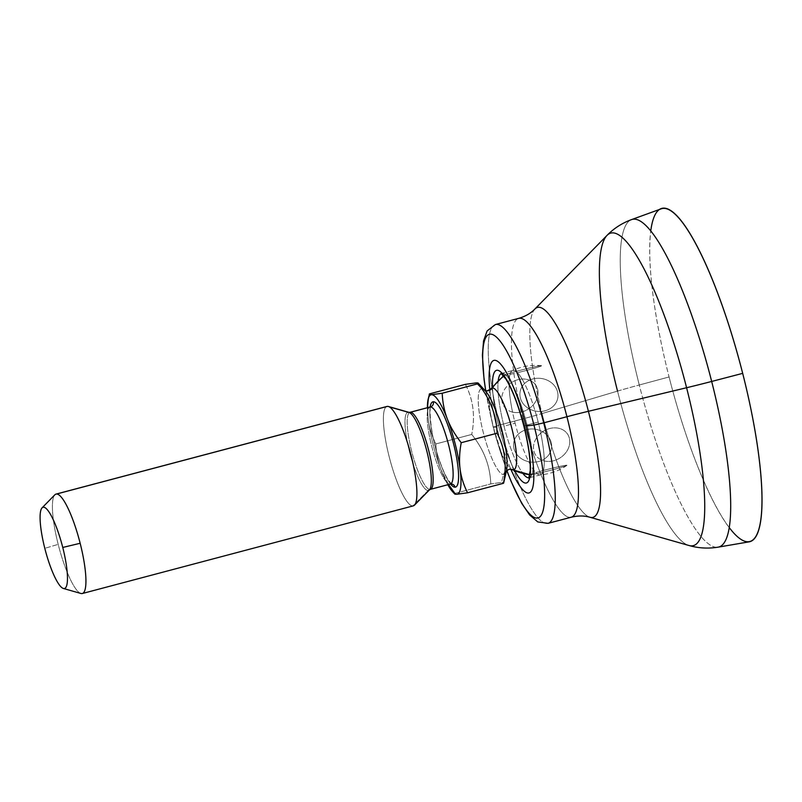 <?xml version="1.0" encoding="UTF-8"?>
<svg xmlns="http://www.w3.org/2000/svg" width="802" height="802" viewBox="0 0 802 802"><rect width="100%" height="100%" fill="white"/><g stroke="black" fill="none" stroke-linecap="round" stroke-linejoin="round"><path stroke-width="0.6" stroke-dasharray="4.01 3.01" d="M749.319 541.811A172.25 36.07 75.2 0 1 669.079 376.96L639.274 384.99A169.433 35.478 -104.8 0 0 718.201 547.144A169.433 35.478 75.2 0 1 639.274 384.99A59.99 2.617 -14.3 0 0 617.53 391.105A161.623 33.844 -104.8 0 0 689.078 545.53A161.623 33.844 75.2 0 1 617.53 391.105L542.012 413.561A108.571 22.737 -104.8 0 0 590.082 517.29A108.571 22.737 -104.8 0 1 542.012 413.561L617.53 391.105A161.623 33.844 75.2 0 1 606.954 235.457M534.904 309.001A108.571 22.737 -104.8 0 0 542.012 413.561A42.847 1.865 165.7 0 1 522.984 418.865A102.836 21.534 75.2 0 1 518.633 318.384A102.836 21.534 75.2 0 0 522.984 418.865L499.766 425.02L522.984 418.865A42.847 1.865 -14.3 0 0 542.012 413.561A108.571 22.737 -104.8 0 1 534.904 309.001M617.53 391.105A59.99 2.617 165.7 0 1 639.274 384.99A169.433 35.478 75.2 0 1 631.455 219.638A169.433 35.478 -104.8 0 0 639.274 384.99L669.079 376.96A172.25 36.07 75.2 0 1 661.129 208.861M729.309 527.666A172.25 36.07 75.2 0 1 669.079 376.96A172.25 36.07 75.2 0 1 650.743 231.056M495.405 324.539A102.836 21.534 -104.8 0 0 499.766 425.02A102.836 21.534 -104.8 0 0 548.067 523.345A102.836 21.534 75.2 0 1 499.766 425.02L493.36 427.075A95.007 19.9 -104.8 0 0 506.894 470.543A95.007 19.9 75.2 0 1 493.36 427.075L496.829 427.376A68.551 14.356 -104.8 0 0 510.884 469.32A68.551 14.356 75.2 0 1 496.829 427.376L493.36 427.075A95.007 19.9 75.2 0 1 485.771 390.795A95.007 19.9 -104.8 0 0 493.36 427.075L499.766 425.02A102.836 21.534 75.2 0 1 495.405 324.539M571.295 517.2A102.836 21.534 75.2 0 1 522.984 418.865A102.836 21.534 75.2 0 0 571.295 517.2M489.842 389.882A68.551 14.356 -104.8 0 0 496.829 427.376A68.551 14.356 75.2 0 1 489.842 389.882M492.488 386.554A58.275 12.2 -104.8 0 0 499.024 427.265A58.275 12.2 -104.8 0 0 514.834 470.904A58.275 12.2 75.2 0 1 499.024 427.265A58.275 12.2 75.2 0 1 492.488 386.554M540.468 474.824L529.35 477.771A53.985 11.308 -104.8 0 1 528.889 477.852A53.985 11.308 -104.8 0 0 529.35 477.771A53.985 11.308 -104.8 0 0 527.064 425.02L523.826 426.032L527.064 425.02A53.985 11.308 -104.8 0 0 501.701 373.401A53.985 11.308 -104.8 0 0 501.26 373.562A53.985 11.308 -104.8 0 1 501.701 373.401L512.829 370.454A53.985 11.308 75.2 0 1 517.48 372.689A53.985 11.308 75.2 0 1 524.538 383.567A19.088 16.561 7.1 0 0 535.094 411.005A53.985 11.308 75.2 0 1 538.182 422.073A53.985 11.308 75.2 0 1 540.748 433.18A53.985 11.308 75.2 0 1 544.267 460.95A53.985 11.308 75.2 0 1 542.854 472.248A53.985 11.308 75.2 0 1 540.468 474.824A53.985 11.308 75.2 0 1 535.816 472.589A53.985 11.308 75.2 0 1 528.759 461.711A53.985 11.308 75.2 0 1 518.202 434.273A53.985 11.308 75.2 0 1 515.115 423.205L503.987 426.153A53.985 11.308 -104.8 0 0 523.004 473.561A53.985 11.308 -104.8 0 1 503.987 426.153L515.115 423.205A53.985 11.308 75.2 0 1 512.548 412.108A53.985 11.308 75.2 0 1 509.029 384.328A53.985 11.308 75.2 0 1 510.443 373.04A53.985 11.308 75.2 0 1 512.829 370.454M498.273 380.198A53.985 11.308 -104.8 0 0 503.987 426.153A53.985 11.308 -104.8 0 1 498.273 380.198M528.729 478.102L529.35 477.771A53.985 11.308 -104.8 0 0 527.064 425.02L538.182 422.073A53.985 11.308 75.2 0 1 540.748 433.18A19.088 15.729 147 0 0 544.267 460.95A53.985 11.308 75.2 0 1 542.854 472.248A19.088 0.832 165.7 0 1 530.423 474.774A54.847 53.574 -92.8 0 1 529.791 474.704A54.847 53.574 87.2 0 0 530.423 474.774A19.088 0.832 165.7 0 1 530.122 474.774A19.088 0.832 165.7 0 1 535.816 472.589A53.985 11.308 75.2 0 1 528.759 461.711A19.088 16.561 -172.9 0 1 518.202 434.273A53.985 11.308 75.2 0 1 515.115 423.205A53.985 11.308 75.2 0 1 512.548 412.108A19.088 15.729 -33 0 1 509.029 384.328A53.985 11.308 75.2 0 1 510.443 373.04A19.088 0.832 165.7 0 1 529.33 368.048A19.088 0.832 165.7 0 1 541.43 365.672A19.088 0.832 165.7 0 1 517.48 372.689A53.985 11.308 75.2 0 1 524.538 383.567A53.985 11.308 75.2 0 1 535.094 411.005A53.985 11.308 75.2 0 1 538.182 422.073L527.064 425.02A53.985 11.308 -104.8 0 0 501.701 373.401L500.999 373.421M503.826 376.118A54.847 53.574 -92.8 0 1 505.049 375.226A19.088 0.832 -14.3 0 0 517.48 372.689A53.985 11.308 -104.8 0 0 512.418 370.604A53.985 11.308 -104.8 0 0 510.443 373.04A19.088 0.832 -14.3 0 0 505.049 375.226A19.088 0.832 -14.3 0 0 517.48 372.689A19.088 0.832 -14.3 0 0 539.505 366.664A19.088 0.832 -14.3 0 0 534.252 366.925A19.088 0.832 -14.3 0 0 510.443 373.04A19.088 0.832 -14.3 0 0 504.699 375.035A19.088 0.832 -14.3 0 0 505.049 375.226A54.847 53.574 87.2 0 0 503.826 376.118M524.538 383.567A19.088 16.561 -172.9 0 1 548.799 380.97A19.088 16.561 -172.9 0 1 556.678 401.461A19.088 16.561 -172.9 0 1 535.094 411.005A53.985 11.308 -104.8 0 0 524.538 383.567A19.088 16.561 7.1 0 0 535.094 411.005A19.088 16.561 7.1 0 0 556.678 401.461A19.088 16.561 7.1 0 0 548.799 380.97A19.088 16.561 7.1 0 0 524.538 383.567M490.644 389.06A42.336 8.862 -104.8 0 0 494.253 431.215A42.336 8.862 -104.8 0 0 511.987 469.641A42.336 8.862 -104.8 0 1 494.253 431.215A42.336 8.862 -104.8 0 1 490.644 389.06M509.982 469.28A7.178 7.007 87.2 0 0 503.576 474.523A44.29 9.273 75.2 0 1 483.185 432.108A44.29 9.273 75.2 0 1 481.711 388.769A7.178 7.007 87.2 0 0 487.055 390.905A7.178 7.007 -92.8 0 1 481.711 388.769A44.29 9.273 75.2 0 1 485.441 391.005A44.29 9.273 75.2 0 0 481.711 388.769L476.067 382.905L481.711 388.769A44.29 9.273 75.2 0 0 483.185 432.108A44.29 9.273 75.2 0 0 503.576 474.523A7.178 7.007 -92.8 0 1 509.982 469.28L510.022 469.27M506.503 470.523A44.29 9.273 75.2 0 1 503.576 474.523L501.44 482.453C503.466 482.363 504.127 482.644 503.445 483.295C504.127 482.644 503.466 482.363 501.44 482.453L503.576 474.523A44.29 9.273 75.2 0 0 506.503 470.523L506.353 471.175M454.704 493.992L454.894 493.41L490.764 483.917L501.44 482.453L490.764 483.917L454.894 493.41L454.734 494.012M427.426 407.697A51.418 10.767 -104.8 0 0 428.348 420.058A51.418 10.767 -104.8 0 0 441.04 469.832A51.418 10.767 -104.8 0 0 447.827 484.739A51.418 10.767 -104.8 0 1 441.04 469.832C437.992 461.812 436.268 453.19 435.857 443.947L471.726 434.443C483.837 449.411 490.182 465.892 490.764 483.917C490.182 465.892 483.837 449.411 471.726 434.443L435.857 443.947C431.917 436.118 429.411 428.158 428.348 420.058A51.418 10.767 -104.8 0 0 441.04 469.832C437.992 461.812 436.268 453.19 435.857 443.947C431.917 436.118 429.411 428.158 428.348 420.058C427.356 411.937 427.747 403.205 429.511 393.862C427.747 403.205 427.356 411.937 428.348 420.058A51.418 10.767 -104.8 0 1 427.426 407.697M450.574 484.027A44.13 9.243 75.2 0 1 435.275 446.844A44.13 9.243 75.2 0 1 430.163 406.965A44.13 9.243 -104.8 0 0 435.275 446.844A44.13 9.243 -104.8 0 0 450.574 484.027M448.579 484.538L441.04 469.832L448.579 484.538M465.381 384.358C473.27 399.526 475.385 416.228 471.726 434.443C475.385 416.228 473.27 399.526 465.381 384.358M449.992 484.127A4.281 4.19 -92.8 0 1 450.834 483.997A4.281 4.19 87.2 0 0 449.992 484.127A39.849 8.341 75.2 0 1 431.867 446.824A39.849 8.341 75.2 0 1 429.952 407.035A39.849 8.341 75.2 0 0 431.867 446.824A39.849 8.341 75.2 0 0 449.992 484.127L430.012 489.42L449.992 484.127A39.849 8.341 75.2 0 0 450.353 484.067M386.534 406.614A51.418 10.767 -104.8 0 0 389.742 458.904A51.418 10.767 -104.8 0 0 412.84 505.922L428.128 490.513A4.281 4.19 -92.8 0 1 430.012 489.42A39.849 8.341 -104.8 0 1 411.887 452.117A39.849 8.341 -104.8 0 1 409.972 412.318A39.849 8.341 -104.8 0 0 411.887 452.117A39.849 8.341 -104.8 0 0 430.012 489.42A4.281 4.19 87.2 0 0 428.128 490.513A40.421 8.461 75.2 0 1 409.521 451.797A40.421 8.461 75.2 0 1 408.178 412.248A4.281 4.19 87.2 0 0 409.501 412.398A4.281 4.19 -92.8 0 1 408.178 412.248A40.421 8.461 75.2 0 1 408.9 412.338M429.441 489.882A40.421 8.461 75.2 0 1 428.128 490.513A40.421 8.461 75.2 0 1 409.521 451.797A40.421 8.461 75.2 0 1 408.178 412.248M389.351 406.905L387.466 406.373L389.351 406.905M428.128 490.513L412.84 505.922L81.854 593.59L412.84 505.922A51.418 10.767 75.2 0 1 389.451 457.792A51.418 10.767 75.2 0 1 386.985 406.444M80.942 593.48A51.418 10.767 75.2 0 1 58.185 544.357L44.802 548.327L58.185 544.357A51.418 10.767 75.2 0 1 54.817 494.834M56 494.112A51.418 10.767 -104.8 0 0 58.185 544.357A51.418 10.767 -104.8 0 0 81.854 593.59M530.423 474.774A19.088 0.832 165.7 0 1 535.816 472.589A19.088 0.832 165.7 0 1 559.626 466.473A19.088 0.832 165.7 0 1 564.889 466.213A19.088 0.832 165.7 0 1 542.854 472.248A19.088 0.832 165.7 0 1 530.423 474.774M542.854 472.248A19.088 0.832 -14.3 0 0 566.854 465.411A19.088 0.832 -14.3 0 0 556.718 467.135A19.088 0.832 -14.3 0 0 535.816 472.589A53.985 11.308 -104.8 0 0 540.047 474.904A53.985 11.308 -104.8 0 0 542.854 472.248M528.759 461.711A19.088 16.561 -172.9 0 1 518.202 434.273A19.088 16.561 -172.9 0 1 542.453 431.676A19.088 16.561 -172.9 0 1 550.342 452.168A19.088 16.561 -172.9 0 1 528.759 461.711A19.088 16.561 7.1 0 0 550.342 452.168A19.088 16.561 7.1 0 0 542.453 431.676A19.088 16.561 7.1 0 0 518.202 434.273A53.985 11.308 -104.8 0 0 528.759 461.711M512.548 412.108A19.088 15.729 -33 0 1 509.029 384.328A19.088 15.729 -33 0 1 532.398 381.772A19.088 15.729 -33 0 1 535.024 402.524A19.088 15.729 -33 0 1 512.548 412.108A19.088 15.729 147 0 0 535.024 402.524A19.088 15.729 147 0 0 532.398 381.772A19.088 15.729 147 0 0 509.029 384.328A53.985 11.308 -104.8 0 0 512.548 412.108M540.748 433.18A19.088 15.729 147 0 0 544.267 460.95A19.088 15.729 147 0 0 566.743 451.366A19.088 15.729 147 0 0 564.117 430.614A19.088 15.729 147 0 0 540.748 433.18A19.088 15.729 -33 0 1 564.117 430.614A19.088 15.729 -33 0 1 566.743 451.366A19.088 15.729 -33 0 1 544.267 460.95A53.985 11.308 -104.8 0 0 540.748 433.18M506.824 470.614L493.29 427.045L485.681 390.774M541.43 365.672C531.315 364.669 521.641 366.313 512.418 370.604M504.699 375.035L503.586 375.817M451.566 484.097L447.897 479.546C444.889 474.563 441.842 467.476 438.764 458.283C429.842 434.423 428.98 403.516 430.985 406.403M566.854 465.411C558.753 470.934 549.811 474.092 540.047 474.904"/><path stroke-width="1.2" d="M506.824 470.614L511.165 481.581L521.731 503.405L529.621 514.944L537.771 521.932L548.067 523.345A102.836 21.534 -104.8 0 0 543.706 422.865A102.836 21.534 75.2 0 1 548.067 523.345L571.295 517.2A102.836 21.534 75.2 0 0 566.934 416.719A42.847 1.865 165.7 0 1 588.407 411.296L686.592 387.727L588.407 411.296A108.571 22.737 -104.8 0 1 590.082 517.29A108.571 22.737 -104.8 0 0 588.407 411.296A42.847 1.865 -14.3 0 0 566.934 416.719L543.706 422.865L566.934 416.719A102.836 21.534 75.2 0 0 518.633 318.384A102.836 21.534 75.2 0 1 566.934 416.719A102.836 21.534 75.2 0 1 571.295 517.2C578.112 515.556 584.377 515.596 590.082 517.29L689.078 545.53A161.623 33.844 -104.8 0 0 686.592 387.727A161.623 33.844 75.2 0 1 689.078 545.53C698.522 548.237 708.236 548.779 718.201 547.144A169.433 35.478 -104.8 0 0 711.675 381.451L742.682 373.361A172.25 36.07 75.2 0 1 749.319 541.811L718.201 547.144A169.433 35.478 75.2 0 0 711.675 381.451A59.99 2.617 165.7 0 1 686.592 387.727A59.99 2.617 -14.3 0 0 711.675 381.451A169.433 35.478 -104.8 0 0 631.455 219.638A169.433 35.478 75.2 0 1 711.675 381.451L742.682 373.361A172.25 36.07 75.2 0 1 729.309 527.666M485.681 390.774L484.057 379.396L482.393 355.196L483.546 340.91L487.125 330.925L495.405 324.539A102.836 21.534 75.2 0 1 543.706 422.865L533.962 425.09A95.007 19.9 -104.8 0 0 494.774 335.777A95.007 19.9 -104.8 0 0 485.771 390.795A95.007 19.9 75.2 0 1 494.774 335.777A95.007 19.9 75.2 0 1 533.962 425.09L526.122 425.942A68.551 14.356 75.2 0 1 532.338 488.909A68.551 14.356 75.2 0 1 510.884 469.32A68.551 14.356 -104.8 0 0 532.338 488.909A68.551 14.356 -104.8 0 0 526.122 425.942L533.962 425.09A95.007 19.9 75.2 0 1 541.36 515.024A95.007 19.9 75.2 0 1 506.894 470.543A95.007 19.9 -104.8 0 0 541.36 515.024A95.007 19.9 -104.8 0 0 533.962 425.09L543.706 422.865A102.836 21.534 -104.8 0 0 495.405 324.539L518.633 318.384C525.36 316.429 530.794 313.301 534.904 309.001A108.571 22.737 -104.8 0 1 588.407 411.296A108.571 22.737 -104.8 0 0 534.904 309.001L606.954 235.457A161.623 33.844 75.2 0 1 686.592 387.727A161.623 33.844 -104.8 0 0 606.954 235.457A161.623 33.844 -104.8 0 0 617.53 391.105M606.954 235.457C613.811 228.43 621.981 223.146 631.455 219.638L661.129 208.861A172.25 36.07 75.2 0 1 742.682 373.361A172.25 36.07 75.2 0 0 650.743 231.056M526.122 425.942A68.551 14.356 -104.8 0 0 499.626 363.025A68.551 14.356 -104.8 0 0 489.842 389.882A68.551 14.356 75.2 0 1 499.626 363.025A68.551 14.356 75.2 0 1 526.122 425.942M523.927 426.052A58.275 12.2 -104.8 0 0 503.095 374.474A58.275 12.2 -104.8 0 0 492.488 386.554A58.275 12.2 75.2 0 1 503.095 374.474A58.275 12.2 75.2 0 1 523.927 426.052L523.927 426.052A58.275 12.2 75.2 0 1 529.821 477.3A58.275 12.2 75.2 0 1 514.834 470.904A58.275 12.2 -104.8 0 0 529.821 477.3A58.275 12.2 -104.8 0 0 523.927 426.052M501.26 373.562A53.985 11.308 -104.8 0 0 498.273 380.198A53.985 11.308 -104.8 0 1 501.26 373.562M523.004 473.561A53.985 11.308 -104.8 0 0 528.889 477.852A53.985 11.308 -104.8 0 1 523.004 473.561M529.791 474.704A54.847 53.574 -92.8 0 1 513.27 469.942A42.336 8.862 -104.8 0 0 511.877 428.509A42.336 8.862 -104.8 0 0 492.378 387.957A54.847 53.574 -92.8 0 1 503.826 376.118A54.847 53.574 87.2 0 0 492.378 387.957A42.336 8.862 -104.8 0 0 490.644 389.06A42.336 8.862 -104.8 0 1 492.378 387.957A7.178 7.007 -92.8 0 1 487.055 390.905A7.178 7.007 87.2 0 0 492.378 387.957A42.336 8.862 -104.8 0 1 511.877 428.509A42.336 8.862 -104.8 0 1 513.27 469.942A54.847 53.574 87.2 0 0 529.791 474.704M506.262 471.325C507.937 469.802 509.18 469.12 509.982 469.28L511.987 469.641A42.336 8.862 -104.8 0 0 513.27 469.942A7.178 7.007 87.2 0 0 509.982 469.28A7.178 7.007 -92.8 0 1 513.27 469.942A42.336 8.862 -104.8 0 1 511.987 469.641L530.122 474.774M485.441 391.005A44.29 9.273 75.2 0 1 501.611 429.27A44.29 9.273 75.2 0 1 506.503 470.523A44.29 9.273 75.2 0 0 501.611 429.27A44.29 9.273 75.2 0 0 485.441 391.005L478.243 383.155L478.072 383.737C478.754 383.085 478.082 382.805 476.067 382.905L465.381 384.358L429.511 393.862L465.381 384.358L476.067 382.905C478.082 382.805 478.754 383.085 478.072 383.737L442.203 393.241L478.072 383.737C490.182 398.704 496.528 415.185 497.1 433.21C496.528 415.185 490.182 398.704 478.072 383.737M503.676 482.914L503.445 483.295C507.095 465.07 504.979 448.378 497.1 433.21L461.23 442.704L497.1 433.21C504.979 448.378 507.095 465.07 503.445 483.295L467.576 492.789L456.889 494.253C454.874 494.343 454.213 494.062 454.894 493.41L448.579 484.538L454.894 493.41C454.213 494.062 454.874 494.343 456.889 494.253A51.418 10.767 -104.8 0 0 460.067 468.899C461.13 477 463.626 484.959 467.576 492.789L456.889 494.253A51.418 10.767 -104.8 0 0 460.067 468.899A51.418 10.767 -104.8 0 0 447.376 419.125A51.418 10.767 -104.8 0 0 431.516 394.704A51.418 10.767 -104.8 0 0 427.426 407.697A51.418 10.767 -104.8 0 1 428.118 399.346A51.418 10.767 -104.8 0 1 431.516 394.704L442.203 393.241C442.604 402.474 444.328 411.105 447.376 419.125A51.418 10.767 -104.8 0 0 431.516 394.704L442.203 393.241C442.604 402.474 444.328 411.105 447.376 419.125C450.493 427.125 455.115 434.985 461.23 442.704C459.466 452.047 459.075 460.779 460.067 468.899A51.418 10.767 -104.8 0 0 447.376 419.125C450.493 427.125 455.115 434.985 461.23 442.704C459.466 452.047 459.075 460.779 460.067 468.899C461.13 477 463.626 484.959 467.576 492.789L503.445 483.295M447.827 484.739A51.418 10.767 -104.8 0 0 456.889 494.253A51.418 10.767 -104.8 0 1 452.569 491.656A51.418 10.767 -104.8 0 1 447.827 484.739M430.794 406.815L429.952 407.035A39.849 8.341 75.2 0 1 430.323 406.975A4.281 4.19 87.2 0 0 433.311 401.752A44.13 9.243 -104.8 0 0 430.163 406.965A44.13 9.243 75.2 0 1 433.311 401.752A44.13 9.243 75.2 0 1 453.631 444.017A44.13 9.243 75.2 0 1 455.095 487.205A44.13 9.243 75.2 0 1 450.574 484.027A44.13 9.243 -104.8 0 0 455.095 487.205A44.13 9.243 -104.8 0 0 453.631 444.017A44.13 9.243 -104.8 0 0 433.311 401.752A4.281 4.19 -92.8 0 1 430.323 406.975A39.849 8.341 75.2 0 1 448.448 444.278A39.849 8.341 75.2 0 1 450.353 484.067A39.849 8.341 75.2 0 1 449.992 484.127M429.511 393.862C428.829 394.514 429.501 394.795 431.516 394.704C429.501 394.795 428.829 394.514 429.511 393.862L428.118 399.346M430.012 489.42A39.849 8.341 -104.8 0 0 430.383 489.36A39.849 8.341 -104.8 0 0 428.468 449.561A39.849 8.341 -104.8 0 0 410.343 412.268A4.281 4.19 -92.8 0 1 409.501 412.398A4.281 4.19 87.2 0 0 410.343 412.268L430.323 406.975L410.343 412.268A39.849 8.341 -104.8 0 0 409.972 412.318L429.952 407.035A39.849 8.341 75.2 0 1 430.323 406.975A39.849 8.341 75.2 0 1 448.448 444.278A39.849 8.341 75.2 0 1 450.353 484.067L450.834 483.997A4.281 4.19 -92.8 0 1 455.095 487.205A4.281 4.19 87.2 0 0 450.834 483.997L451.416 484.007M408.178 412.248L389.351 406.905L408.178 412.248A40.421 8.461 75.2 0 1 408.9 412.338A40.421 8.461 75.2 0 1 426.333 449.21A40.421 8.461 75.2 0 1 429.441 489.882L430.383 489.36A39.849 8.341 -104.8 0 0 428.468 449.561A39.849 8.341 -104.8 0 0 410.343 412.268A39.849 8.341 -104.8 0 0 409.972 412.318L408.9 412.338A40.421 8.461 75.2 0 1 426.333 449.21A40.421 8.461 75.2 0 1 429.441 489.882A40.421 8.461 75.2 0 1 428.128 490.513M412.84 505.922A51.418 10.767 -104.8 0 0 414.504 505.13A51.418 10.767 -104.8 0 0 410.564 453.391A51.418 10.767 -104.8 0 0 388.379 406.484A51.418 10.767 -104.8 0 0 387.466 406.373A51.418 10.767 -104.8 0 0 386.534 406.614M42.055 507.866L54.817 494.834A51.418 10.767 75.2 0 1 56.481 494.042A51.418 10.767 75.2 0 1 80.16 543.275L62.756 547.455A42.015 8.802 -104.8 0 0 42.055 507.866A42.015 8.802 -104.8 0 0 44.802 548.327A42.015 8.802 -104.8 0 0 64.15 588.568A42.015 8.802 -104.8 0 0 62.756 547.455A42.015 8.802 -104.8 0 0 43.408 507.215A42.015 8.802 -104.8 0 0 44.802 548.327A42.015 8.802 -104.8 0 0 63.408 588.478A42.015 8.802 -104.8 0 0 62.756 547.455L80.16 543.275A51.418 10.767 75.2 0 1 81.854 593.59A51.418 10.767 -104.8 0 0 82.335 593.52A51.418 10.767 -104.8 0 0 80.16 543.275A51.418 10.767 -104.8 0 0 56.481 494.042L387.466 406.373A51.418 10.767 75.2 0 1 410.855 454.493A51.418 10.767 75.2 0 1 413.321 505.851L82.335 593.52M81.854 593.59A51.418 10.767 75.2 0 1 80.942 593.48L63.408 588.478M386.985 406.444A51.418 10.767 75.2 0 1 387.466 406.373L56.481 494.042A51.418 10.767 -104.8 0 0 56 494.112L386.985 406.444M528.729 478.102L530.192 470.744C530.593 459.696 528.468 444.789 523.826 426.032C518.363 405.321 512.398 389.682 505.932 379.115L500.999 373.421M503.586 375.817L490.644 389.06L487.055 390.905L484.839 390.434M503.676 482.934L506.503 470.523M454.724 494.002L452.569 491.656M414.504 505.13L429.441 489.882M388.379 406.484L408.9 412.338M430.383 489.36L450.353 484.067"/></g></svg>
